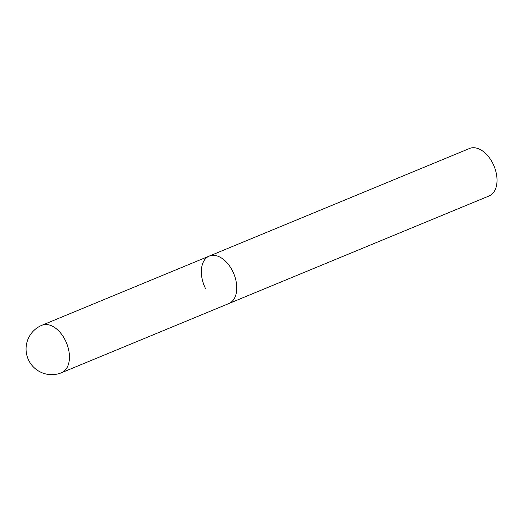 <?xml version="1.0" encoding="UTF-8"?>
<svg xmlns="http://www.w3.org/2000/svg" width="523" height="523" viewBox="0 0 523 523"><rect width="100%" height="100%" fill="white"/><g stroke="black" fill="none" stroke-linecap="round" stroke-linejoin="round"><path stroke-width="0.78" d="M230.499 302.68A25.673 15.952 -112.5 0 0 233.199 272.359A25.673 15.952 -112.5 0 0 209.239 256.087A25.673 15.952 67.5 0 1 232.558 271.019A25.673 15.952 67.5 0 1 228.858 303.543A25.673 15.952 -112.5 0 0 230.499 302.68M205.539 288.611A25.673 15.952 67.5 0 1 209.239 256.087L41.925 325.26A25.673 25.673 0 0 0 28.778 360.484A25.673 25.673 0 0 0 61.544 372.716A25.673 15.952 -112.5 0 0 63.185 371.853A25.673 15.952 -112.5 0 0 65.244 340.192A25.673 15.952 -112.5 0 0 41.925 325.26M209.239 256.087L469.51 148.486A25.673 15.952 67.5 0 1 492.823 163.411A25.673 15.952 67.5 0 1 489.129 195.935L61.544 372.716"/></g></svg>
